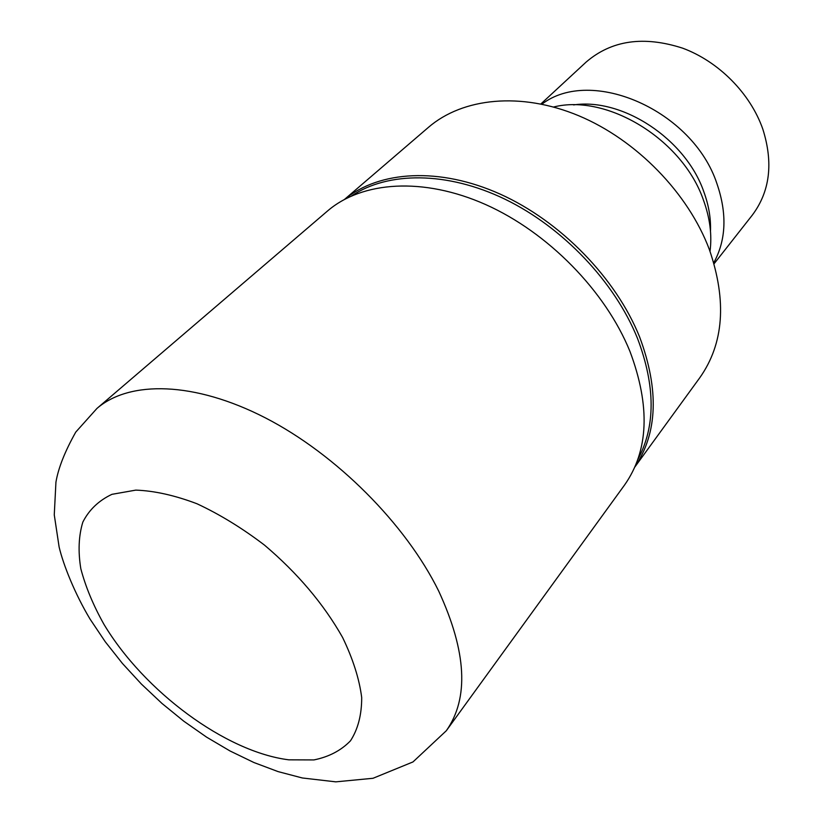 <?xml version="1.0" encoding="UTF-8"?>
<svg xmlns="http://www.w3.org/2000/svg" width="823" height="823" viewBox="0 0 823 823"><rect width="100%" height="100%" fill="white"/><g stroke="black" fill="none" stroke-linecap="round" stroke-linejoin="round"><path stroke-width="1.23" d="M637.753 459.635C655.664 426.633 655.571 386.203 637.486 338.356C614.771 281.991 562.839 227.22 504.921 199.166C446.92 171.184 388.137 171.462 351.76 195.802M634.903 466.888C657.649 433.001 659.223 389.711 639.636 337.008C616.026 278.225 560.73 221.366 500.137 194.094C439.451 166.863 379.454 170.7 344.765 199.228C379.454 170.7 439.461 166.863 500.137 194.094C560.741 221.366 616.026 278.225 639.636 337.008C659.223 389.721 657.649 433.011 634.903 466.898M710.023 251.324C712.132 234.987 709.94 217.92 703.449 200.102C682.637 139.457 607.055 93.431 553.591 107.011M710.486 231.191C710.969 218.342 708.737 205.174 703.788 191.666C685.61 139.046 622.507 97.567 573.621 104.922M713.788 262.743C726.174 240.018 727.223 213.671 716.956 183.714C692.832 110.21 591.14 66.241 541.904 104.171M714.086 263.751L752.243 215.204C769.968 191.615 773.497 162.933 762.828 129.16C750.422 93.544 718.746 61.499 682.586 48.156C643.72 35.615 611.592 40.234 586.192 62.023L540.876 103.955M634.852 467.011L699.828 377.685C723.787 343.716 726.987 301.053 709.426 249.708C688.357 193.24 636.529 139.931 578.734 115.745C520.846 91.6 462.68 97.803 428.454 127.339L344.652 199.289M446.303 730.752L624.554 485.025C648.678 450.737 650.479 406.223 629.976 351.462C605.471 291.044 548.087 232.415 485.683 204.577C423.197 176.77 362.058 181.245 327.523 210.997L96.939 408.445L75.767 432.085C64.883 451.467 58.279 468.174 55.933 482.206L54.267 514.869L59.112 546.956C63.34 564.99 75.119 594.309 90.16 619.256L105.241 641.734L122.411 663.431L141.412 684.088L161.977 703.439L183.796 721.205L206.583 737.141L230.059 750.988L253.957 762.54L278.081 771.604L302.319 777.972L335.794 781.85L373.025 778.28L412.981 761.933L446.303 730.752C469.172 698.243 466.651 651.703 438.721 591.13C405.749 524.035 336.34 454.409 265.418 417.889C194.393 381.368 129.53 380.247 96.939 408.445M342.605 637.475C323.686 604.01 297.648 573.22 264.481 545.104C242.199 528.129 219.7 514.344 196.975 503.758C174.785 495.343 154.395 490.796 135.816 490.117L111.928 494.335C98.781 500.549 89.079 509.797 82.835 522.101C78.658 535.814 77.99 551.348 80.819 568.714C85.551 586.727 93.256 605.265 103.945 624.328C144.159 691.351 225.615 751.934 288.863 759.835L313.902 759.927C328.861 756.903 341.051 750.535 350.485 740.803C357.984 729.209 361.729 714.796 361.698 697.554C359.342 678.996 352.974 658.966 342.605 637.475"/></g></svg>
